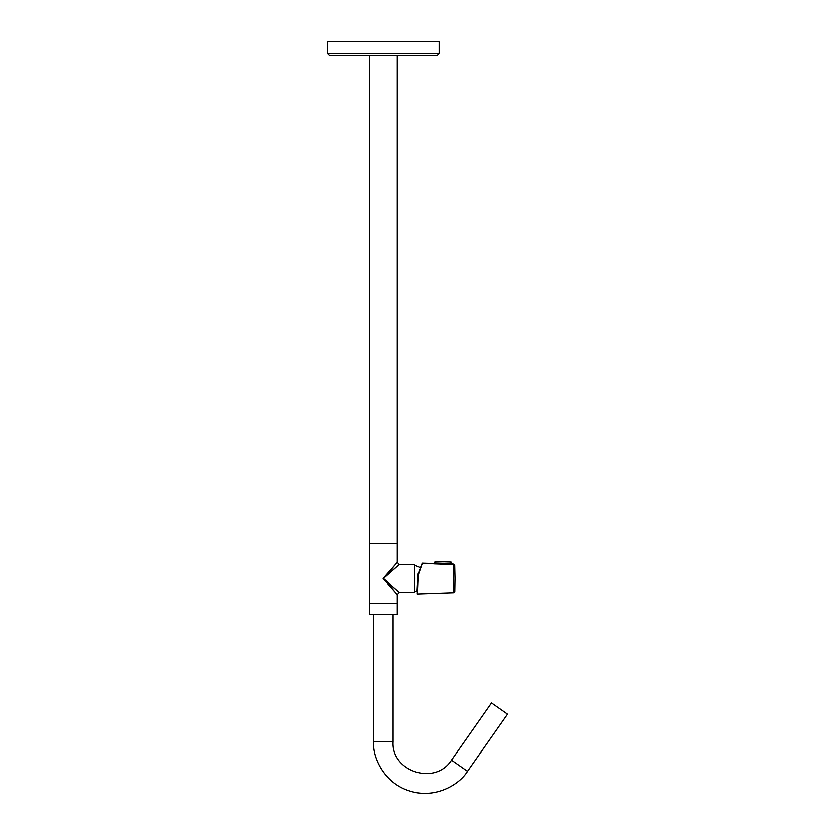 <?xml version="1.0" encoding="UTF-8"?>
<svg xmlns="http://www.w3.org/2000/svg" width="835" height="835" viewBox="0 0 835 835"><rect width="100%" height="100%" fill="white"/><g stroke="black" fill="none" stroke-linecap="round" stroke-linejoin="round"><path stroke-width="1.25" d="M373.558 614.414L373.558 741.72C372.567 757.428 384.163 783.188 409.661 790.943C434.993 799.21 459.271 784.764 467.464 771.321L507.471 714.186L491.471 702.976L451.464 760.121L467.464 771.321M329.616 55.705L437.039 55.705L329.616 55.705L327.529 53.607L327.529 41.75L439.137 41.75L439.137 53.607L437.039 55.705M397.283 55.705L397.283 562.446L399.37 564.543L414.713 564.543L414.891 578.488L414.713 592.443L399.37 592.443L397.283 594.53L397.283 614.414L369.383 614.414L369.383 603.256L397.283 603.256L369.383 603.256L369.383 543.616L397.283 543.616L369.383 543.616L369.383 55.705M383.15 578.488L397.283 594.53L383.505 578.488L397.283 562.446L383.15 578.488L399.37 564.543L383.505 578.488L399.37 592.443L383.15 578.488M417.74 575.378C423.533 559.648 423.658 559.648 418.116 575.378L417.302 593.935L453.478 592.673L453.478 564.303L451.558 563.228L452.57 564.596L450.973 563.75L450.879 562.707L451.558 563.228L450.879 562.122A0.699 0.699 -90 0 1 451.558 562.842L451.558 563.239M450.879 562.707L450.879 562.122L435.546 561.59A0.699 0.699 90 0 0 435.526 561.59L435.39 563.197L433.678 563.928M452.497 564.596L433.751 563.928L435.546 562.174M420.423 567.769L422.249 563.228L431.591 563.541L428.637 563.844M420.433 567.779L421.8 564.324M417.615 575.357L422.176 563.312L417.604 575.357M417.302 593.935L417.98 575.357L417.072 591.023M434.743 563.072L451.62 563.667M373.558 741.72L393.097 741.72C391.093 771.31 434.993 786.163 451.464 760.121M439.137 53.607L327.529 53.607M435.515 561.59A0.699 0.699 90 0 0 434.816 562.258A0.699 0.699 90 0 1 435.526 561.59L433.73 563.615L431.591 563.541M393.097 614.414L393.097 741.72M417.249 590.95L414.776 591.733M420.621 567.915L414.776 565.253M453.478 564.303L454.658 565.044L454.981 578.384L454.751 591.723L453.478 592.673M435.546 561.59L450.879 562.122"/></g></svg>
